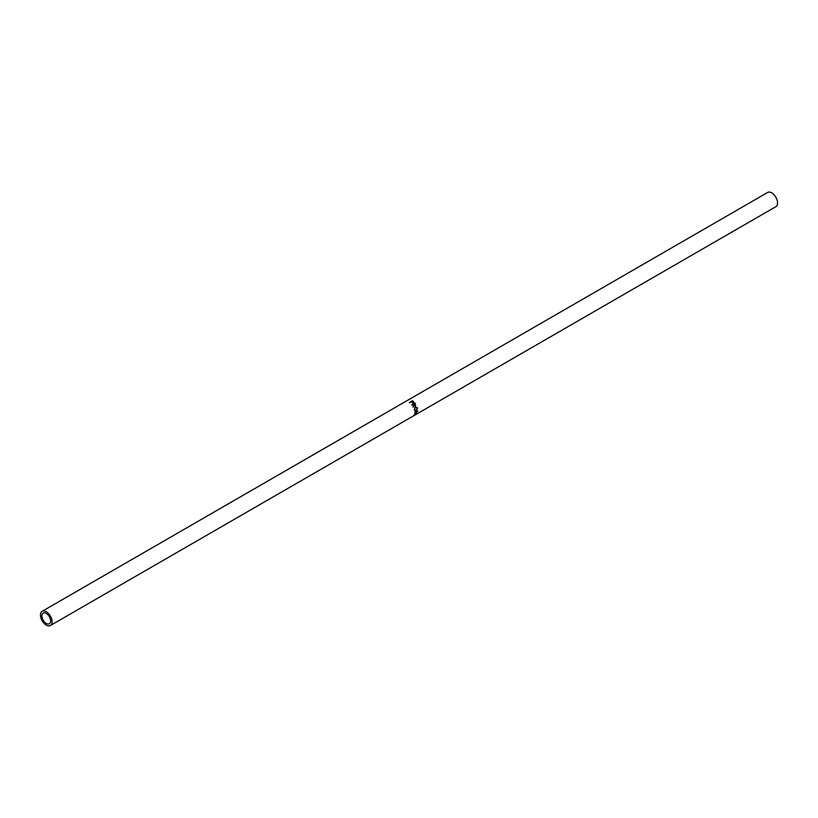 <?xml version="1.0" encoding="UTF-8"?>
<svg xmlns="http://www.w3.org/2000/svg" width="818" height="818" viewBox="0 0 818 818"><rect width="100%" height="100%" fill="white"/><g stroke="black" fill="none" stroke-linecap="round" stroke-linejoin="round"><path stroke-width="1.23" d="M46.258 623.449A6.155 3.558 60 0 1 42.239 618.03A6.155 3.558 60 0 1 43.18 613.091A6.155 3.558 60 0 1 46.258 613.398A6.155 3.558 60 0 1 50.287 618.827A6.155 3.558 60 0 1 49.336 623.756A6.155 3.558 60 0 1 46.258 623.449M411.883 404.849L414.685 403.233A7.699 4.438 60 0 1 415.176 403.867L415.554 405.687L413.918 404.849L413.325 407.027A8.211 4.734 60 0 0 413.09 406.607L413.642 404.46A8.211 4.734 60 0 0 413.448 404.215L412.027 405.033A8.211 4.734 60 0 0 411.791 404.736L414.859 402.967A8.211 4.734 60 0 1 415.391 403.642L415.462 405.728M415.145 406.75L417.558 407.855L416.321 410.83L415.237 410.984L414.337 409.757L415.513 406.597M414.583 414.072A8.211 4.734 60 0 1 414.562 414.133L416.352 413.796L414 415.288A8.211 4.734 60 0 1 413.857 415.472L417.139 413.417A8.211 4.734 60 0 0 417.16 413.387L415.125 413.775L417.865 411.014A8.211 4.734 60 0 1 417.865 411.014L414.808 412.282A8.211 4.734 60 0 1 414.798 412.599L416.996 411.648L414.583 414.072M50.368 625.535A8.211 4.734 -120 0 0 51.626 618.96A8.211 4.734 -120 0 0 46.258 611.721A8.211 4.734 -120 0 0 42.158 611.312A8.211 4.734 -120 0 0 40.9 617.897A8.211 4.734 -120 0 0 46.258 625.126A8.211 4.734 -120 0 0 50.368 625.535L413.1 416.106A8.211 4.734 60 0 0 413.479 415.841L416.556 414.072A8.211 4.734 60 0 1 416.178 414.337A8.211 4.734 60 0 1 416.014 414.419M414.787 415.094L413.622 415.8A8.211 4.734 60 0 1 413.417 415.922L414.603 415.247A8.211 4.734 60 0 0 414.798 415.115A8.211 4.734 60 0 0 414.91 415.063A8.211 4.734 60 0 0 415.115 414.941L416.045 414.368A8.211 4.734 60 0 1 415.861 414.521A8.211 4.734 60 0 1 415.656 414.624M412.466 400.769A8.211 4.734 60 0 1 413.059 401.198L413.468 402.793L411.301 402.067A8.211 4.734 60 0 0 411.086 401.914L409.665 402.732A8.211 4.734 60 0 0 409.389 402.538L412.466 400.769L411.403 401.73L413.09 402.855L412.906 401.924L412.855 402.937M412.845 401.454A7.699 4.438 60 0 1 412.998 401.577L413.693 401.802L413.468 402.793M416.178 414.337L775.842 206.688A8.211 4.734 -120 0 0 777.1 200.103A8.211 4.734 -120 0 0 771.742 192.874A8.211 4.734 -120 0 0 767.632 192.465L42.158 611.312M413.591 402.139L413.335 403.1M412.425 401.137A8.211 4.734 60 0 1 412.978 401.566L413.059 401.198M416.321 410.83L415.043 410.881M414.859 406.832L417.303 408.315M415.554 406.986L414.307 409.511L415.922 410.35M414.307 409.511L416.28 410.503L415.247 410.534M415.012 407.159L414.644 409.552M416.28 410.503L417.241 408.059L415.411 407.006M413.918 404.849L413.059 407.149M413.765 404.031L415.104 405.493L415.258 404.092A8.211 4.734 60 0 0 414.787 403.448L413.765 404.031L415.36 405.339M414.91 415.063L415.861 414.521"/></g></svg>
